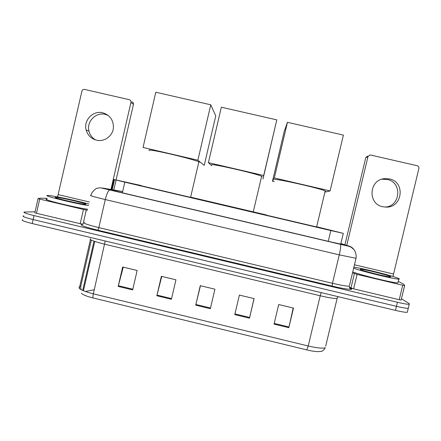 <?xml version="1.0" encoding="UTF-8"?>
<svg xmlns="http://www.w3.org/2000/svg" width="441" height="441" viewBox="0 0 441 441"><rect width="100%" height="100%" fill="white"/><g stroke="black" fill="none" stroke-linecap="round" stroke-linejoin="round"><path stroke-width="0.66" d="M141.208 185.545L113.861 179.481L124.831 182.172L330.822 230.555L342.982 233.278L317.184 226.867M266.358 214.932L191.201 197.281M111.446 189.652L108.205 189.101L119.158 192.039L331.301 242.026L343.809 244.733L340.849 243.636M401.426 298.766L409.242 303.673L409.231 304.296C407.523 304.389 403.592 303.711 397.44 302.272L34.034 215.594C25.986 213.598 22.756 212.408 24.343 212.022L35.054 211.834M408.399 307.719L408.261 308.303C406.541 308.424 402.605 307.768 396.459 306.33L33.13 219.568C25.087 217.567 21.863 216.349 23.461 215.914L23.875 215.886M122.659 191.609L112.207 189.784M409.231 304.296L408.261 308.303C406.541 308.424 402.605 307.768 396.459 306.33L33.13 219.568C25.087 217.567 21.863 216.349 23.461 215.914M293.193 308.022L288.822 327.68L293.486 308.094L278.69 304.533L274.048 324.107L288.822 327.68M254.01 298.596L249.479 318.165L254.099 298.618L239.386 295.079L234.783 314.609L249.479 318.165M132.658 289.908L137.157 270.493L122.664 267.009L118.182 286.407L132.658 289.908M123.248 267.147L118.182 286.407M171.4 299.279L175.937 279.82L161.373 276.314L156.847 295.762L171.4 299.279M161.759 276.408L156.847 295.762M210.34 308.7L214.921 289.197L200.28 285.674L195.716 305.161L210.34 308.7M200.468 285.718L195.716 305.161M306.815 349.911L308.215 345.998C316.919 348.015 322.619 348.594 325.315 347.734C323.749 350.215 322.349 351.422 321.12 351.372L317.967 351.631C315.078 351.571 311.363 350.997 306.815 349.911L93.178 297.989C86.601 296.324 82.688 294.737 81.436 293.243M407.44 311.688L407.291 312.311C405.56 312.465 401.624 311.826 395.478 310.381L32.226 223.543C24.183 221.531 20.97 220.285 22.579 219.8M94.297 289.709L85.317 291.49M88.542 205.589C74.204 203.455 40.589 195.087 47.804 195.479L48.312 195.495C53.609 195.732 78.487 201.03 88.884 204.095M87.693 209.277C73.333 207.27 39.734 198.852 46.978 199.112M56.095 197.342C61.266 197.513 90.477 204.409 85.438 204.271L85.339 204.271C81.133 204.359 50.12 197.055 55.853 197.331L56.095 197.342M95.614 139.94C92.224 137.972 90.019 135.073 88.994 131.253C86.249 121.744 95.813 111.827 105.289 114.39L108.117 115.382M102.72 112.797C93.084 110.195 83.36 120.283 86.149 129.952C87.704 135.299 91.138 138.7 96.458 140.166C104.357 142.222 112.962 135.861 113.425 127.592C113.453 119.991 109.886 115.057 102.72 112.797M83.465 209.464L86.304 210.01L83.051 224.193L80.207 223.692L83.465 209.464L39.701 199.078L36.476 213.268L34.856 212.705L38.064 198.604M80.207 223.692L36.476 213.268M131.853 101.832C133.083 102.246 133.612 103.1 133.458 104.401L130.971 102.334L110.939 189.476M113.772 189.972L116.049 180.082M116.077 179.956L133.452 104.418L130.977 102.318C131.137 100.995 130.597 100.124 129.345 99.699L84.518 89.418C83.206 89.253 82.34 89.81 81.921 91.078L57.595 196.906M47.137 198.422L40.815 198.136L38.069 198.56L39.701 199.078M86.304 210.01L87.505 210.114M199.398 162.106L198.869 161.814C196.146 160.518 182.42 156.77 169.19 153.749C155.932 150.717 146.985 149.273 149.312 150.469M191.151 197.496L141.159 185.755M155.789 92.235L210.77 104.798L215.754 115.906L204.222 165.353L197.866 160.204L143.044 147.47L155.789 92.235M210.77 104.798L197.866 160.204M262.246 176.714L261.64 176.279C256.552 173.561 207.794 162.542 211.746 164.978M253.884 212.231L203.477 200.39M221.338 107.213L276.799 119.88L262.99 179.024L263.696 175.501L208.4 162.652L221.338 107.213M276.799 119.88L263.696 175.501M211.592 165.64L208.4 162.652M325.061 191.482L325.618 191.444L325.188 190.931C320.524 188.395 273.613 177.905 274.699 179.608L274.688 179.647M316.616 226.939L266.309 215.142M274.219 181.631L272.472 181.229L284.186 131.583L287.455 122.317L343.401 135.1L330.1 190.925L325.48 192.022M330.1 190.925L274.324 177.966L287.455 122.317M272.472 181.229L274.324 177.966M381.812 179.228L387.204 179.426C402.495 182.199 400.615 206.504 385.081 207.083M389.447 178.925L384.447 178.66C368.941 179.785 367.502 203.946 382.76 206.741L386.299 207.116C402.666 207.59 405.555 181.874 389.447 178.925M402.721 285.233L404.673 285.564L401.117 300.045L399.221 299.715L402.721 285.233L357.089 274.401L353.621 288.849L349.311 287.196M399.221 299.715L353.621 288.849M344.912 244.799L365.743 157.751L367.436 156.108M392.97 276.496L418.889 168.412C419.077 167.062 418.515 166.163 417.214 165.728L370.666 155.05L369.679 155.045L367.954 156.726L346.736 245.372M352.535 272.819L357.089 274.401M404.673 285.564L403.741 284.213L398.251 281.369M353.88 267.207C361.78 268.029 394.645 276.298 398.807 278.547C399.557 278.921 399.552 279.109 398.796 279.114C395.13 279.423 360.749 271.077 353.649 268.172M398.025 282.306L397.887 282.868C394.193 283.298 359.828 274.919 352.756 271.888M360.231 269.407L360.44 269.131C363.34 268.988 387.981 275.079 390.665 276.617L390.643 276.965C387.97 277.207 361.835 270.697 360.231 269.407M112.086 190.319L114.528 179.702M122.383 192.8L124.831 182.172M328.253 241.31L330.822 230.555M111.468 189.569L102.549 188.02L109.82 189.977L340.358 244.297L348.87 246.056L340.876 243.531M356.091 257.952L356.019 258.294L339.272 254.854L105.283 199.558C93.768 196.78 88.966 195.374 90.89 195.346C91.822 191.201 96.899 187.905 96.75 188.368L100.261 187.745L109.82 189.977M349.493 285.509L356.019 258.294C356.813 254.567 354.581 249.882 353.82 249.441L351.223 247.291C347.872 245.769 349.118 246.447 340.408 244.331C340.981 245.433 340.601 248.939 339.272 254.854L332.47 283.287C341.191 285.327 346.808 286.297 349.322 286.215C349.774 289.77 351.185 288.872 351.301 289.081C351.879 288.971 351.648 288.64 350.601 288.094L350.678 288.111C355.281 290.354 345.948 289.406 332.167 286.088L97.659 230.163C98.067 229.959 98.459 229.111 98.839 227.617L105.283 199.558C106.75 193.77 108.232 190.573 109.726 189.972L340.358 244.297M354.073 249.749C352.679 247.77 350.815 246.491 348.478 245.918M97.659 230.163C84.678 226.928 79.38 224.993 81.761 224.359L82.958 224.337M84.655 222.54C82.621 223.074 87.351 224.767 98.839 227.617L332.47 283.287L332.167 286.088M34.034 215.594L32.226 223.543M397.44 302.272L395.478 310.381M122.675 191.526L112.229 189.702M350.601 288.094L349.316 287.218M321.136 292.609L320.21 295.773L104.765 244.22C93.387 241.348 88.658 239.507 90.581 238.691M337.382 297.581L337.122 298.425C334.57 298.689 328.931 297.807 320.21 295.773L308.215 345.998L93.349 293.838C92.853 296.132 92.792 297.515 93.178 297.989M91.359 240.136L80.72 286.468L79.54 286.799C77.418 288.486 82.02 290.834 93.349 293.838L105.217 240.99M80.72 286.468L81.001 289.643M337.905 296.617L337.122 298.425L325.678 346.213M83.426 290.768L94.76 241.442M210.5 308.011L195.881 304.477M171.56 298.596L157.013 295.079M132.818 289.224L118.348 285.729M249.645 317.476L234.943 313.92M288.982 326.99L274.208 323.418M89.363 202.006L58.311 194.657M393.4 273.988L354.465 264.771M367.954 156.726L365.743 157.751M350.937 288.028L354.388 273.629M111.408 190.148L113.85 179.531M340.728 244.149L343.296 233.41M349.702 287.631L349.377 287.46M79.292 288.469L90.411 239.617M407.291 312.311L408.261 308.303M82.688 290.454L93.999 241.183M56.194 197.877L55.853 197.331M88.994 131.253L86.149 129.952M198.869 161.814L190.584 197.392M261.64 176.279L253.2 212.115M325.188 190.931L316.599 227.021M382.286 179.162L384.447 178.66M404.612 285.592L401.117 300.045M398.796 279.114L397.887 282.868M360.755 269.66L360.44 269.131"/></g></svg>
